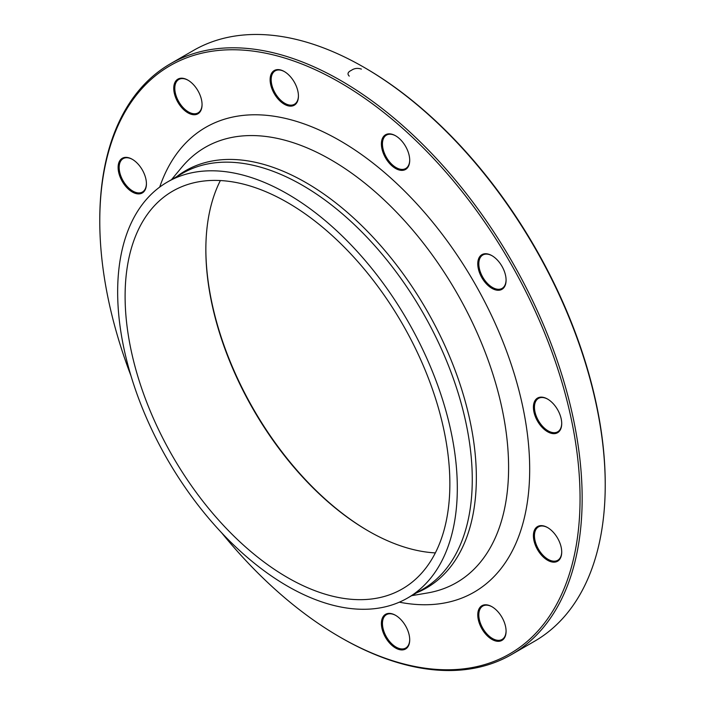 <?xml version="1.0" encoding="UTF-8"?>
<svg xmlns="http://www.w3.org/2000/svg" width="705" height="705" viewBox="0 0 705 705"><rect width="100%" height="100%" fill="white"/><g stroke="black" fill="none" stroke-linecap="round" stroke-linejoin="round"><path stroke-width="1.06" d="M99.775 221.123L99.775 219.907A341.088 196.933 60 0 1 170.416 63.767A341.088 196.933 60 0 1 340.964 80.661A341.088 196.933 60 0 1 563.797 381.229A341.088 196.933 60 0 1 511.513 654.557A341.088 196.933 60 0 1 340.964 637.664L339.916 637.056A339.607 196.078 -120 0 0 580.056 498.409A339.607 196.078 -120 0 0 339.916 82.476A339.607 196.078 -120 0 0 99.775 221.123A339.607 196.078 -120 0 0 130.989 375.844M511.513 654.557L534.584 641.233A341.088 196.933 -120 0 0 605.225 485.093A341.088 196.933 -120 0 0 364.036 67.336A341.088 196.933 -120 0 0 193.487 50.443L170.416 63.767M364.036 67.336L365.084 67.944A339.607 196.078 60 0 1 605.225 483.877L605.225 485.093M435.346 552.905A229.645 132.584 60 0 1 368.23 530.927A229.645 132.584 60 0 1 368.23 530.918A229.645 132.584 60 0 1 205.851 249.667A229.645 132.584 60 0 1 220.365 180.55M287.481 202.529A229.645 132.584 60 0 1 437.505 404.899A229.645 132.584 60 0 1 402.308 588.913A229.645 132.584 60 0 1 172.663 456.329A229.645 132.584 60 0 1 172.663 191.161A229.645 132.584 60 0 1 287.481 202.529M205.851 249.068A231.125 133.439 -120 0 0 368.75 531.226M540.488 397.162A20.022 11.562 60 0 1 547.565 399.056A20.022 11.562 60 0 1 561.718 423.573A20.022 11.562 60 0 1 540.488 425.476A20.022 11.562 60 0 1 540.488 397.162M479.664 256.752A20.022 11.562 60 0 1 491.923 255.651A20.022 11.562 60 0 1 506.084 280.176A20.022 11.562 60 0 1 488.257 285.675A20.022 11.562 60 0 1 479.664 256.752M381.396 143.943A20.022 11.562 60 0 1 395.558 135.765A20.022 11.562 60 0 1 409.711 160.291A20.022 11.562 60 0 1 395.558 168.46A20.022 11.562 60 0 1 381.396 143.943M272.015 88.962A20.022 11.562 60 0 1 272.015 72.615A20.022 11.562 60 0 1 284.274 71.522A20.022 11.562 60 0 1 298.435 96.047A20.022 11.562 60 0 1 287.94 105.776A20.022 11.562 60 0 1 272.015 88.962M180.832 106.552A20.022 11.562 60 0 1 174.232 84.353A20.022 11.562 60 0 1 187.909 80.132A20.022 11.562 60 0 1 202.062 104.648A20.022 11.562 60 0 1 180.832 106.552M132.267 191.98A20.022 11.562 60 0 1 118.114 167.464A20.022 11.562 60 0 1 132.267 159.286A20.022 11.562 60 0 1 146.428 183.811A20.022 11.562 60 0 1 132.267 191.98M407.816 630.561A20.022 11.562 60 0 1 409.711 639.832A20.022 11.562 60 0 1 395.558 648.01A20.022 11.562 60 0 1 381.396 623.484A20.022 11.562 60 0 1 395.558 615.315A20.022 11.562 60 0 1 407.816 630.561M498.999 612.98A20.022 11.562 60 0 1 506.084 631.222A20.022 11.562 60 0 1 491.923 639.4A20.022 11.562 60 0 1 477.77 614.875A20.022 11.562 60 0 1 491.923 606.705A20.022 11.562 60 0 1 498.999 612.98M547.565 527.551L547.565 527.551A20.022 11.562 60 0 1 561.718 552.068A20.022 11.562 60 0 1 547.565 560.246A20.022 11.562 60 0 1 533.403 535.721A20.022 11.562 60 0 1 547.565 527.551M221.529 532.663A339.607 196.078 -120 0 0 339.916 637.056M287.481 193.937A240.176 138.665 60 0 1 444.388 405.578A240.176 138.665 60 0 1 407.569 598.034A240.176 138.665 60 0 1 167.393 459.369A240.176 138.665 60 0 1 167.402 182.04A240.176 138.665 60 0 1 287.481 193.937M547.829 527.701A19.282 11.13 -120 0 0 538.453 526.899A19.282 11.13 -120 0 0 535.492 542.348A19.282 11.13 -120 0 0 548.085 559.338A19.282 11.13 -120 0 0 557.726 560.29A19.282 11.13 -120 0 0 561.718 551.759M492.187 606.864A19.282 11.13 -120 0 0 482.81 606.053A19.282 11.13 -120 0 0 485.63 632.447A19.282 11.13 -120 0 0 502.092 639.444A19.282 11.13 -120 0 0 506.075 630.922M395.822 615.465A19.282 11.13 -120 0 0 386.437 614.663A19.282 11.13 -120 0 0 384.278 632.411A19.282 11.13 -120 0 0 405.719 648.054A19.282 11.13 -120 0 0 409.711 639.523M132.531 159.445A19.282 11.13 -120 0 0 123.155 158.634A19.282 11.13 -120 0 0 120.203 174.082A19.282 11.13 -120 0 0 132.796 191.073A19.282 11.13 -120 0 0 142.436 192.024A19.282 11.13 -120 0 0 146.42 183.503M188.173 80.291A19.282 11.13 -120 0 0 178.797 79.48A19.282 11.13 -120 0 0 181.617 105.873A19.282 11.13 -120 0 0 198.07 112.871A19.282 11.13 -120 0 0 202.062 104.349M284.538 71.681A19.282 11.13 -120 0 0 275.161 70.87A19.282 11.13 -120 0 0 272.994 88.618A19.282 11.13 -120 0 0 294.443 104.261A19.282 11.13 -120 0 0 298.435 95.739M395.822 135.924A19.282 11.13 -120 0 0 386.437 135.113A19.282 11.13 -120 0 0 382.445 143.943A19.282 11.13 -120 0 0 390.861 163.349A19.282 11.13 -120 0 0 405.719 168.513A19.282 11.13 -120 0 0 409.711 159.982M492.187 255.809A19.282 11.13 -120 0 0 482.81 254.999A19.282 11.13 -120 0 0 480.643 257.008A19.282 11.13 -120 0 0 484.15 279.392A19.282 11.13 -120 0 0 502.092 288.398A19.282 11.13 -120 0 0 504.251 286.389A19.282 11.13 -120 0 0 506.075 279.867M547.829 399.215A19.282 11.13 -120 0 0 541.273 397.532A19.282 11.13 -120 0 0 538.453 398.404A19.282 11.13 -120 0 0 537.272 418.435A19.282 11.13 -120 0 0 554.905 432.667A19.282 11.13 -120 0 0 557.726 431.795A19.282 11.13 -120 0 0 561.718 423.273M349.072 75.981L349.266 76.105C347.08 73.99 347.776 72.069 351.354 70.341C354.359 68.262 357.708 67.856 361.392 69.108L361.171 68.993M159.691 187.107A268.376 154.95 60 0 1 339.916 140.639A268.376 154.95 60 0 1 527.287 433.196A268.376 154.95 60 0 1 399.33 602.176M176.55 176.752A240.907 139.088 60 0 1 306.005 182.648A240.907 139.088 60 0 1 465.802 403.454A240.907 139.088 60 0 1 416.726 592.746M411.658 595.672L427.512 592.967A251.306 145.098 -120 0 0 501.308 405.19A251.306 145.098 -120 0 0 330.901 159.779A251.306 145.098 -120 0 0 181.758 167.305L171.482 179.678M407.569 598.034L422.524 589.398A240.176 138.665 -120 0 0 459.343 396.941A240.176 138.665 -120 0 0 302.445 185.3A240.176 138.665 -120 0 0 182.357 173.404L167.402 182.04"/></g></svg>
